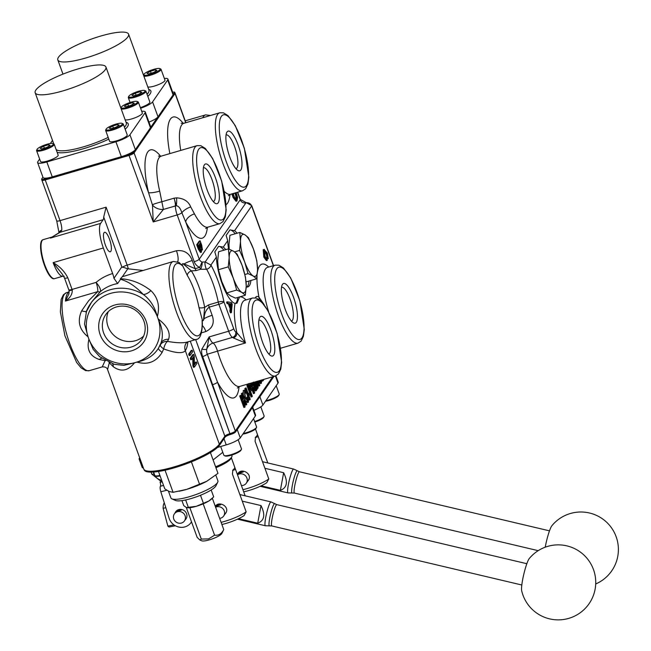 <?xml version="1.0" encoding="UTF-8"?>
<svg xmlns="http://www.w3.org/2000/svg" width="651" height="651" viewBox="0 0 651 651"><rect width="100%" height="100%" fill="white"/><g stroke="black" fill="none" stroke-linecap="round" stroke-linejoin="round"><path stroke-width="0.98" d="M121.2 108.953A9.374 2.01 -20 0 0 131.347 106.862A9.374 2.01 -20 0 0 138.386 102.174A9.374 2.01 -20 0 0 138.02 101.833A9.374 2.01 -20 0 0 137.996 101.825L137.149 101.458A8.675 1.863 160 0 1 129.972 106.487A8.675 1.863 160 0 1 121.249 107.244A8.675 1.863 160 0 1 128.67 102.996A8.675 1.863 160 0 1 137.133 101.45A8.675 1.863 160 0 1 137.149 101.458M134.326 103.281L130.892 105.372L125.903 106.829L124.357 106.194L127.791 104.095L132.771 102.638L134.326 103.281M138.386 102.174L142.325 113.005A9.374 2.01 160 0 1 135.286 117.693A9.374 2.01 160 0 1 125.147 119.784M132.771 102.638L133.243 103.932M127.791 104.095L128.507 106.072M143.847 76.094A9.374 2.01 -20 0 0 153.994 74.002A9.374 2.01 -20 0 0 161.033 69.315A9.374 2.01 -20 0 0 160.667 68.973L159.804 68.599A8.675 1.863 160 0 1 152.627 73.628A8.675 1.863 160 0 1 143.895 74.385A8.675 1.863 160 0 1 145.938 72.635A8.675 1.863 160 0 1 153.766 69.332A8.675 1.863 160 0 1 159.804 68.599M150.438 71.236L155.426 69.779L156.972 70.422L153.538 72.521L148.55 73.978L147.004 73.335L150.438 71.236L151.154 73.213M161.033 69.315L164.972 80.146A9.374 2.01 160 0 1 157.933 84.833A9.374 2.01 160 0 1 147.793 86.925M155.426 69.779L155.898 71.081M85.623 58.029A37.652 8.089 160 0 1 57.817 59.908A37.652 8.089 160 0 1 90.432 39.434A37.652 8.089 160 0 1 128.581 34.153A37.652 8.089 160 0 1 85.623 58.029M164.369 78.478A12.499 2.685 160 0 1 167.909 79.08A12.499 2.685 160 0 1 167.673 79.992L152.578 101.89A12.499 2.685 160 0 1 140.6 108.261M128.792 96.291A8.675 1.863 160 0 1 136.254 92.035A8.675 1.863 160 0 1 144.701 90.505A8.675 1.863 160 0 1 135.139 96.315A8.675 1.863 160 0 1 128.792 96.291L128.377 97.137A9.374 2.01 -20 0 0 128.312 97.634A9.374 2.01 -20 0 0 135.237 97.162A9.374 2.01 -20 0 0 145.93 91.221L149.876 102.052A9.374 2.01 160 0 1 140.372 107.627M167.909 79.08L173.337 93.988A12.499 2.685 160 0 1 173.337 94.444A12.499 2.685 160 0 1 173.101 94.9L158.006 116.806A12.499 2.685 160 0 1 157.566 117.326A12.499 2.685 160 0 1 148.965 122.103M172.686 92.19A4.386 0.944 160 0 1 174.671 92.239A4.386 0.944 160 0 1 174.606 92.597L173.337 94.444M62.968 90.88A37.652 8.089 160 0 1 35.17 92.767A37.652 8.089 160 0 1 67.785 72.285A37.652 8.089 160 0 1 105.934 67.004A37.652 8.089 160 0 1 62.968 90.88M141.715 111.337A12.499 2.685 160 0 1 145.263 111.931A12.499 2.685 160 0 1 145.027 112.843L129.931 134.749A12.499 2.685 160 0 1 115.902 141.763L46.831 161.953A12.499 2.685 160 0 1 37.603 162.571A12.499 2.685 160 0 1 37.839 161.66L39.638 159.047M50.347 143.505L52.503 140.388M123.283 124.072L127.23 134.903A9.374 2.01 160 0 1 119.109 140.006A9.374 2.01 160 0 1 109.604 141.324L105.665 130.493A9.374 2.01 -20 0 0 115.162 129.175A9.374 2.01 -20 0 0 123.283 124.072A9.374 2.01 -20 0 0 122.917 123.739A9.374 2.01 -20 0 0 122.893 123.731M54.212 144.262L58.159 155.093A9.374 2.01 160 0 1 55.88 157.485A9.374 2.01 160 0 1 46.481 161.31A9.374 2.01 160 0 1 40.533 161.505L36.594 150.674A9.374 2.01 -20 0 0 42.535 150.479A9.374 2.01 -20 0 0 51.942 146.654A9.374 2.01 -20 0 0 54.212 144.262A9.374 2.01 -20 0 0 53.846 143.92L52.983 143.546A8.675 1.863 160 0 1 51.217 146.068A8.675 1.863 160 0 1 41.68 149.82A8.675 1.863 160 0 1 37.074 149.331A8.675 1.863 160 0 1 44.537 145.075A8.675 1.863 160 0 1 52.983 143.546M145.263 111.931L150.69 126.847A12.499 2.685 160 0 1 150.69 127.303A12.499 2.685 160 0 1 150.454 127.759L135.359 149.665A12.499 2.685 160 0 1 134.92 150.186A12.499 2.685 160 0 1 122.893 156.199A12.499 2.685 160 0 1 121.33 156.679L52.259 176.869A12.499 2.685 160 0 1 50.737 177.284A12.499 2.685 160 0 1 43.031 177.487L37.603 162.571M134.92 150.186L133.642 152.033A4.386 0.944 160 0 1 128.719 154.49L122.893 156.199M50.737 177.284L44.911 178.984A4.386 0.944 160 0 1 41.664 179.155A4.386 0.944 160 0 1 41.754 178.887L42.925 177.194M157.566 117.326L150.69 127.303M211.429 499.122A14.078 3.019 160 0 1 211.225 499.309A14.078 3.019 160 0 1 208.881 500.985A14.078 3.019 160 0 1 203.673 503.63A14.078 3.019 160 0 1 202.51 504.126A14.078 3.019 160 0 1 196.236 506.323A14.078 3.019 160 0 1 190.597 507.601A14.078 3.019 160 0 1 189.693 507.715A14.078 3.019 160 0 1 187.895 507.796A14.078 3.019 160 0 1 187.586 507.78M181.93 500.619L183.761 505.656L186.43 507.552L196.236 506.323L208.881 500.985L213.699 496.908L211.176 489.975M200.492 495.265L203.381 503.207M185.641 499.952L188.416 507.577M171.897 498.861L175.599 500.481A22.004 4.728 -20 0 0 175.656 500.505A22.004 4.728 -20 0 0 197.123 496.567A22.004 4.728 -20 0 0 215.937 485.801L217.735 482.171A25.007 5.371 160 0 1 196.35 494.418A25.007 5.371 160 0 1 171.954 498.886A25.007 5.371 160 0 1 171.897 498.861A25.007 5.371 160 0 1 170.912 497.958L168.438 491.163M215.831 475.149L217.906 480.853A25.007 5.371 160 0 1 217.735 482.171M206.749 481.276A25.007 5.371 160 0 1 206.676 481.317A25.007 5.371 160 0 1 186.707 489.365A25.007 5.371 160 0 1 179.814 491.09A25.007 5.371 160 0 1 179.489 491.155M158.47 471.47L164.809 488.885L169.284 491.546L173.068 492.302L186.707 489.365L206.806 481.244L217.979 473.342L210.411 452.567M165.037 470.225L173.068 492.302M191.402 461.852L199.654 484.531M153.563 472.04L154.792 475.417A9.374 2.01 -20 0 0 155.158 475.759L156.085 476.166A8.626 1.855 -20 0 0 160.097 475.938M155.158 475.759A9.374 2.01 -20 0 0 159.91 475.425M160.952 343.101L158.453 348.163C153.994 355.43 146.89 360.044 137.158 362.005L136.897 362.094C147.777 365.187 156.175 361.964 162.099 352.435A9 1.929 31.6 0 1 158.453 348.163A40.631 37.986 -145.4 0 0 160.952 343.101A9 7.218 -162.4 0 1 168.609 339.269C170.692 332.604 167.226 325.842 158.209 318.99L158.291 319.25C162.563 328.348 163.45 336.298 160.952 343.101M160.626 156.264A49.631 14.013 73.7 0 0 148.542 192.655L152.456 204.984A9 5.672 18.8 0 0 163.409 209.443L175.42 205.936A9.35 2.637 73.7 0 0 177.178 214.944L194.201 261.71A9.204 8.601 -145.4 0 0 199.727 267.358L195.202 268.676L184.095 263.956A9 1.937 160 0 1 192.232 260.506C189.311 253.06 184.046 249.805 176.445 250.733L127.181 265.128L106.089 207.173L103.704 217.035A9.35 2.637 73.7 0 1 103.183 219.696L100.636 223.391A20.311 5.737 73.7 0 0 103.33 247.974L112.647 273.558A49.631 46.408 -145.4 0 0 96.088 282.412L72.066 289.435L67.818 277.765A4.5 0.968 160 0 1 64.498 277.993A4.5 0.968 160 0 1 64.49 277.961L62.415 274.307L53.138 262.638A20.311 5.737 73.7 0 0 62.927 276.203L54.643 278.628A20.311 5.737 -106.3 0 1 44.854 265.063A20.311 5.737 -106.3 0 1 43.243 239.633L51.535 237.208A20.311 5.737 73.7 0 0 50.444 238.063L60.136 232.277L61.772 230.169A9.35 2.637 73.7 0 0 60.038 220.632L45.228 179.936L129.028 155.443L153.237 221.942L163.409 209.443L159.69 191.117A40.631 11.466 -106.3 0 1 161.212 156.126L197.131 145.629A40.631 11.466 73.7 0 0 200.345 196.496A40.631 11.466 73.7 0 0 219.924 223.627L222.976 221.625L225.311 216.832L226.182 209.907L221.698 181.141L212.633 158.494L205.334 148.461L200.825 145.686L197.131 145.629M233.717 328.682A4.5 0.968 -20 0 1 228.664 331.204A9.35 2.637 73.7 0 0 232.529 337.389A9.35 2.637 -106.3 0 1 233.294 337.934L245.484 342.963L236.858 332.702A13.85 3.914 73.7 0 0 235.719 331.888A4.85 1.367 -106.3 0 1 233.717 328.682L223.928 301.795A42.006 11.856 73.7 0 0 210.916 265.038L205.187 261.962L202.07 262.068A4.5 1.082 104.8 0 1 200.598 269.245L206.636 269.262A37.506 10.587 -106.3 0 1 218.248 302.08A4.5 1.261 -11.4 0 1 223.928 301.795A4.5 0.968 160 0 1 218.874 304.318L228.664 331.204L209.183 336.901L201.867 349.131A4.5 1.481 11.2 0 0 206.758 349.172A9.35 8.74 113.2 0 1 213.048 343.077A9.35 2.637 -106.3 0 1 209.183 336.901L206.758 349.172A9.073 8.487 34.6 0 0 207.311 354.217A4.5 0.895 157 0 1 202.681 356.602L229.909 433.664L195.674 339.586M105.234 360.467L105.112 360.621A4.5 3.833 -157.1 0 1 105.543 360.646M108.953 362.347A4.5 3.833 -157.1 0 1 109.295 362.786L109.327 362.517M102.215 366.895C105.202 366.716 106.992 367.62 107.57 369.605L109.295 362.786L113.266 366.7C120.923 372.274 128.003 370.964 134.521 362.786L123.926 365.349L114.267 364.316L99.725 356.74L93.183 349.375L88.943 339.228C86.412 349.465 89.879 356.219 99.351 359.515L105.112 360.621L102.24 366.887M272.704 376.783L235.304 431.035L207.311 354.217L217.532 351.133A9.35 2.637 73.7 0 0 213.048 343.077L232.529 337.389A4.5 4.207 -66.8 0 0 235.719 331.888M142.602 270.442L127.808 268.782L122.364 276.691L173.337 261.458L179.098 262.434L182.134 265.559L181.995 264.347L187.293 275.43A33.006 9.317 -106.3 0 1 198.97 307.516A4.5 1.408 169.3 0 0 204.674 307.378A37.506 10.587 73.7 0 0 191.41 270.922L196.073 270.564L200.598 269.245A4.5 1.269 73.7 0 1 199.727 267.358L202.07 262.068A4.703 4.394 34.6 0 1 199.247 259.188A4.5 0.968 160 0 1 194.201 261.71M198.97 307.516L202.616 321.008L202.079 320.365L202.404 323.441C202.038 333.971 199.955 339.309 196.13 339.456A40.631 11.466 73.7 0 1 173.727 303.675A40.631 11.466 73.7 0 1 173.337 261.458M201.476 332.832L205.862 331.546C212.617 328.25 214.724 322.839 212.177 315.312A9 1.937 -20 0 0 204.048 318.754C204.324 313.489 206.041 309.616 209.207 307.142L218.874 304.318A4.5 1.269 73.7 0 1 218.248 302.08L208.58 304.904L204.674 307.378L203.503 320.194L204.048 318.754M202.616 321.008L203.503 320.194M239.055 386.67A49.981 14.11 73.7 0 1 217.524 382.178A4.5 0.968 160 0 1 212.47 384.7M249.878 389.567L249.715 386.613L248.731 385.132M190.165 355.381L189.246 355.649L188.692 354.128L191.207 350.482L192.126 350.214L189.612 353.859L190.165 355.381L192.68 351.735L192.126 350.214M192.932 365.797L193.86 365.528L194.421 367.083L193.502 367.351L192.932 365.797L192.737 357.928M191.663 359.49L190.735 359.767L190.214 358.31L192.729 354.665L193.648 354.388L191.134 358.042L191.663 359.49L193.632 356.626L193.86 365.528M194.413 363.819L195.487 362.249L196.407 361.98L194.437 364.845L194.218 355.951L193.648 354.388M58.907 232.838A4.5 3.515 54.1 0 1 58.997 232.765L50.444 238.063L100.636 223.391M106.089 207.173L60.038 220.632A4.5 0.968 -20 0 1 56.718 220.86L58.997 232.765A4.5 3.515 54.1 0 1 60.136 232.277L103.183 219.696M59.078 232.7A4.5 3.483 4.8 0 1 61.772 230.169M184.095 263.956L182.915 263.622M187.293 275.43A4.5 3.052 -32 0 1 191.41 270.922L182.907 263.622L181.995 264.347M239.568 296.921L236.964 303.236L235.092 303.415A29.954 8.455 -106.3 0 1 223.195 286.473A29.954 8.455 -106.3 0 1 216.384 257.104L214.797 251.88L218.622 246.33A29.954 8.455 -106.3 0 1 223.911 250.196M230.462 305.71L230.706 304.05L229.876 304.107M231.422 303.838L229.998 304.131L231.626 303.781L231.138 307.565L229.713 303.659L231.626 303.781M237.493 192.257L240.219 199.751A4.703 4.394 -145.4 0 0 245.932 202.852L205.187 261.962A4.5 1.139 75.9 0 0 206.375 269.18M216.384 257.104L210.916 265.038A4.5 2.742 150.7 0 1 206.636 269.262M233.294 337.934A4.5 3.865 -45.8 0 0 236.858 332.702A45.334 12.8 73.7 0 1 235.092 303.415M152.456 204.984L153.237 221.942L177.178 214.944A4.5 0.968 160 0 0 181.889 212.771L185.722 222.024A49.631 14.013 73.7 0 0 207.384 227.329M176.559 197.863L174.086 198.173L176.234 205.757C178.48 205.854 180.36 208.198 181.889 212.771A9 3.361 -26.1 0 1 190.719 206.912C188.408 201.289 183.696 198.27 176.559 197.863A9 2.287 87.5 0 1 176.234 205.757A4.5 3.255 -178.3 0 0 175.42 205.936A9.35 2.637 -106.3 0 0 174.086 198.173L162.123 201.672A9 0.814 164.6 0 0 152.399 204.723M219.924 223.627L207.954 227.126A40.631 11.466 -106.3 0 1 194.47 213.894L190.719 206.912M133.642 152.033A4.5 4.207 34.6 0 1 134.082 152.92L148.542 192.655A9 1.587 166.7 0 0 159.69 191.117M268.489 311.593L267.976 310.665M264.176 304.676L258.976 297.214A18.35 5.184 73.7 0 0 255.729 297.23L255.314 297.832M259.057 299.427A9 7.991 -51 0 0 258.976 297.214A45.334 12.8 73.7 0 1 257.039 276.276M200.866 247.299L199.719 243.783M194.47 213.894A9 5.135 -28.1 0 0 185.722 222.024L199.247 259.188L240.219 199.751A4.5 0.968 -20 0 0 240.3 199.426L237.672 192.2M69.022 290.444L68.916 293.853L65.442 301.055C70.129 297.987 72.407 294.301 72.269 290.012A9 2.539 73.7 0 0 72.066 289.435A4.5 0.968 -20 0 1 68.737 289.654L69.014 290.444A4.5 0.675 -18.8 0 0 72.269 290.012M86.046 312.277L91.815 301.779L100.287 291.697A9 3.092 49.8 0 0 96.088 282.412A9 2.539 -106.3 0 1 97.756 291.615L88.577 300.827L81.635 310.836C77.095 321.081 79.243 329.756 88.088 336.86L84.524 324.003L86.542 310.999A40.631 37.986 -145.4 0 1 90.294 303.993A40.631 37.986 -145.4 0 1 143.236 294.431C150.023 299.403 154.694 306.719 157.241 316.362L157.347 316.622C160.056 306.165 157.908 297.491 150.894 290.598C141.202 283.185 131.03 279.238 120.378 278.766L120.549 279.32C128.174 281.387 135.733 286.424 143.236 294.431A9 4.76 134.5 0 0 150.894 290.598M103.704 217.035L121.835 266.853L113.949 278.286L117.636 283.543A40.631 37.986 -145.4 0 0 100.287 291.697A9 3.426 45.9 0 1 97.756 291.615L65.442 301.055A40.631 11.466 73.7 0 1 69.226 291.933M113.949 278.286A9 2.539 73.7 0 0 112.647 273.558M86.428 311.259A9 1.986 24.3 0 1 81.635 310.836M157.347 316.622L158.209 318.99A37.628 35.187 34.6 0 1 158.291 319.25A37.628 35.187 34.6 0 1 137.158 362.005A37.628 35.187 34.6 0 1 134.252 362.851A37.628 35.187 34.6 0 1 89.057 339.488A37.628 35.187 34.6 0 1 87.999 336.6A37.628 35.187 34.6 0 1 110.572 293.389A37.628 35.187 34.6 0 1 157.241 316.362A37.628 35.187 34.6 0 1 157.347 316.622M187.276 342.044L187.26 342.052C183.126 343.199 176.519 342.979 167.445 341.376L168.609 339.269M122.364 276.691L120.378 278.766M101.759 358.262A9 4.435 -71.5 0 0 99.351 359.515M112.55 363.771A9 5.159 -53.3 0 1 113.266 366.7M162.099 352.435L163.71 348.936A9 4.508 103.8 0 1 167.445 341.376A9 7.446 -156.7 0 0 160.309 344.949A9 2.278 28.1 0 0 163.71 348.936C175.632 353.2 182.825 353.786 185.307 350.686A49.631 14.013 73.7 0 0 187.854 341.873M43.243 239.633L42.616 239.853A20.287 5.729 73.7 0 0 44.398 265.185A20.287 5.729 73.7 0 0 53.992 278.774L54.643 278.628M121.835 266.853L127.808 268.782M109.466 239.072A10.147 2.864 -106.3 0 1 110.271 251.782A10.147 2.864 -106.3 0 1 105.381 245.004A10.147 2.864 -106.3 0 1 104.575 232.293A10.147 2.864 -106.3 0 1 109.466 239.072M252.108 385.742L252.059 382.812L252.987 382.568L253.076 385.4L252.36 386.442L251.14 383.081M262.548 379.745L262.955 380.859L262.036 381.128L261.661 380.103M246.436 404.832L246.77 404.344L242.587 392.87L242.253 393.359L243.97 398.07L242.668 399.966L240.951 395.247L240.618 395.735L244.792 407.209L245.126 406.72L243.165 401.317L244.467 399.429L246.436 404.832L245.508 405.101L243.8 400.389M244.792 407.209L243.873 407.477L239.698 396.003L240.951 395.247M242.416 399.266L243.051 398.339L241.334 393.627L242.587 392.87M247.055 401.162L246.729 397.175L247.649 396.907L247.868 400.967M247.559 402.424L245.468 400.78M243.36 394.994L243.246 390.551L244.345 390.144L245.101 397.859L248.479 402.155L248.121 396.809L247.649 396.907M247.746 400.959L245.443 397.346L244.63 391.593L246.176 393.017L245.256 393.285L244.499 392.138M249.919 399.771L250.253 399.291L246.078 387.817L245.744 388.297L249.919 399.771L248.999 400.04L248.527 398.762M247.844 396.866L246.281 392.577M245.761 391.153L244.817 388.574L246.078 387.817M248.226 393.733L249.854 392.431L248.902 393.814L249.423 395.23L250.375 393.847L249.854 392.431M252.01 396.744L252.344 396.264L250.643 391.601L251.286 390.657L250.96 385.807L249.203 383.447L247.828 385.27L252.01 396.744L251.083 397.012L250.082 394.262M249.463 392.545L246.908 385.538L248.283 383.716M250.676 383.219L254.354 393.334L254.687 392.846L252.832 387.752L253.426 386.971L256.16 390.722L255.233 390.991L252.507 387.239M254.354 393.334L253.434 393.603L251.506 388.297M249.903 383.903L249.756 383.488M255.526 388.452L253.678 383.39M256.657 381.47L259.505 385.864L258.585 386.133L256.307 382.617M260.278 381.567L260.237 380.42M260.644 383.439L258.545 381.771M259.049 380.77L261.36 383.317L261.645 380.013M261.157 380.151L260.961 381.982L259.594 380.615M259.505 385.864L259.847 385.368L258.26 380.998M257.82 381.128L258.634 383.358L257.283 381.283M255.517 381.803L257.869 388.24L258.187 387.784L255.957 381.673M257.064 388.476L257.869 388.24M256.339 389.754L257.283 389.086L254.712 382.039M254.256 382.17L256.95 389.575M256.16 390.722L256.575 390.12L253.76 386.222L253.337 382.072M250.798 389.298L250.147 390.242L248.658 386.141L249.65 384.863L250.635 386.344L250.798 389.298L249.903 389.558M246.908 385.538L247.828 385.27M248.837 395.401L249.423 395.23M248.324 393.985L248.902 393.814M244.817 388.574L245.744 388.297M246.176 393.017L246.371 392.179L244.166 390.283L243.246 390.551M247.356 402.578L248.479 402.155M241.334 393.627L242.253 393.359M243.051 398.339L243.97 398.07M239.698 396.003L240.618 395.735M262.955 380.859L264.021 379.321M264.672 251.074L267.056 253.459L268.269 258.667L267.349 253.076L264.094 249.512L264.737 256.828L267.309 260.351L266.845 258.707L264.981 256.282L264.876 250.936M268.269 258.667L267.349 258.935L266.137 253.727L263.745 251.351M266.723 257.56L267.642 257.291M264.33 249.349L263.175 249.781L264.33 249.341M267.309 260.351L266.389 260.62L263.818 257.096L263.175 249.781M229.29 303.618L231.04 308.428L230.763 310.861L231.39 312.594L232.204 304.253L231.601 302.609L227.484 301.852L228.07 303.464L229.29 303.618L227.15 303.732L226.564 302.121L227.484 301.852M231.39 312.594L230.47 312.862L229.836 311.129L230.12 308.696L228.363 303.887M230.12 308.696L231.04 308.428M229.836 311.129L230.763 310.861M227.15 303.732L228.07 303.464M200.02 249.756L198.661 245.321M235.76 199.466L235.914 196.146L234.856 193.03M201.493 252.124L201.314 249.073L202.437 249.903L201.696 245.167L200.126 240.862L197.611 244.516L199.206 248.885L201.493 252.124L200.475 252.466L198.286 249.154L196.692 244.784L199.206 241.13L200.126 240.862M201.428 250.236L202.437 249.903M200.777 250.602L198.465 245.606L199.328 244.353L200.858 250.602M201.696 248.511L199.629 243.922L200.386 242.815L201.786 248.519M196.692 244.784L197.611 244.516M232.708 193.656L235.32 199.922L236.94 200.996L236.012 201.265L233.107 197.546L231.789 193.925M236.94 200.996L237.615 197.473L236.183 192.639M235.776 192.761L236.834 195.878L236.679 199.198L235.459 199.222L234.262 196.667L233.367 194.218L234.026 193.266M235.808 199.458L236.297 199.475M194.421 367.083L196.936 363.437L196.407 361.98M190.214 358.31L191.134 358.042M188.692 354.128L189.612 353.859M190.279 341.165L224.864 436.186L219.346 444.194A40.631 8.723 160 0 1 179.31 465.27A40.631 8.723 160 0 1 143.757 469.021L144.392 470.291A40.517 8.699 -20 0 0 180.604 465.839A40.517 8.699 -20 0 0 219.574 445.138L225.091 437.138A4.614 0.993 160 0 1 230.267 434.551L230.617 434.445A4.386 0.944 -20 0 0 235.54 431.987L273.811 376.457M235.239 233.766A29.954 8.455 73.7 0 0 229.941 229.901L234.612 230.666A29.954 8.455 -106.3 0 1 237.078 233.229M250.895 280.491A29.954 8.455 -106.3 0 1 247.762 286.961A29.954 8.455 -106.3 0 1 246.224 286.936M246.794 287.042A29.954 8.455 73.7 0 0 249.048 281.029M228.574 248.926A29.954 8.455 -106.3 0 1 227.712 240.675L226.125 235.45L229.941 229.901M237.729 297.458A29.954 8.455 -106.3 0 1 235.483 303.464M218.622 246.33L223.285 247.087A29.954 8.455 -106.3 0 1 225.759 249.659M88.943 339.228L88.088 336.86M136.897 362.094L134.521 362.786M131.486 350.848A24.974 23.355 -145.4 0 0 138.891 310.641A24.974 23.355 -145.4 0 0 99.058 322.286A24.974 23.355 -145.4 0 0 131.486 350.848M143.659 336.014A21.874 20.458 34.6 0 1 135.489 340.701A21.874 20.458 34.6 0 1 112.778 334.199A21.874 20.458 34.6 0 1 108.286 311.634M131.079 347.097A21.874 20.458 34.6 0 1 107.016 339.008A21.874 20.458 34.6 0 1 105.755 314.604A21.874 20.458 34.6 0 1 135.375 310.177A21.874 20.458 34.6 0 1 141.78 339.431A21.874 20.458 34.6 0 1 131.079 347.097M229.77 157.005A20.677 5.835 73.7 0 0 237.827 170.416A20.677 5.835 73.7 0 0 239.535 149.331A20.677 5.835 73.7 0 0 226.743 132.478A20.677 5.835 73.7 0 0 229.77 157.005M226.052 134.96A17.577 4.964 -106.3 0 1 226.149 134.928A17.577 4.964 -106.3 0 1 235.841 150.405A17.577 4.964 -106.3 0 1 236.012 168.674A17.577 4.964 -106.3 0 1 235.914 168.699M285.228 309.371A20.677 5.835 73.7 0 0 293.292 322.782A20.677 5.835 73.7 0 0 294.993 301.698A20.677 5.835 73.7 0 0 282.2 284.845A20.677 5.835 73.7 0 0 285.228 309.371M281.509 287.327A17.577 4.964 -106.3 0 1 281.606 287.294A17.577 4.964 -106.3 0 1 291.298 302.78A17.577 4.964 -106.3 0 1 291.469 321.041A17.577 4.964 -106.3 0 1 291.371 321.065M262.581 342.231A20.677 5.835 73.7 0 0 270.637 355.641A20.677 5.835 73.7 0 0 272.346 334.557A20.677 5.835 73.7 0 0 259.554 317.704A20.677 5.835 73.7 0 0 262.581 342.231M258.862 320.186A17.577 4.964 -106.3 0 1 258.96 320.154A17.577 4.964 -106.3 0 1 268.651 335.631A17.577 4.964 -106.3 0 1 268.822 353.9A17.577 4.964 -106.3 0 1 268.725 353.924M207.124 189.864A20.677 5.835 73.7 0 0 215.18 203.275A20.677 5.835 73.7 0 0 216.889 182.182A20.677 5.835 73.7 0 0 204.097 165.338A20.677 5.835 73.7 0 0 207.124 189.864M203.405 167.82A17.577 4.964 -106.3 0 1 203.503 167.787A17.577 4.964 -106.3 0 1 213.194 183.265A17.577 4.964 -106.3 0 1 213.365 201.525A17.577 4.964 -106.3 0 1 213.268 201.558M244.906 234.799A21.874 6.176 73.7 0 0 240.504 241.187A21.874 6.176 73.7 0 0 244.63 261.775A21.874 6.176 73.7 0 0 253.158 275.967A21.874 6.176 73.7 0 0 257.568 269.579A21.874 6.176 73.7 0 0 253.434 248.999A21.874 6.176 73.7 0 0 244.906 234.799L248.381 237.648L253.434 248.999L256.82 260.831L257.568 269.579L256.64 278.815L253.158 275.967L248.015 273.607L244.63 261.775L239.576 250.423L240.504 241.187L239.763 232.448L244.906 234.799M239.763 232.448L229.917 235.32L228.989 244.556L229.185 249.154M234.588 251.88L239.576 250.423M244.857 274.535L248.015 273.607M246.054 281.411L246.794 281.688L256.64 278.815M233.579 251.229A21.874 6.176 73.7 0 0 229.176 257.617A21.874 6.176 73.7 0 0 233.302 278.205A21.874 6.176 73.7 0 0 241.838 292.397A21.874 6.176 73.7 0 0 246.241 286.009A21.874 6.176 73.7 0 0 242.115 265.429A21.874 6.176 73.7 0 0 233.579 251.229L237.062 254.077L242.115 265.429L245.5 277.261L246.241 286.009L245.313 295.245L241.838 292.397L236.687 290.037L233.302 278.205L228.249 266.853L229.176 257.617L228.436 248.869L233.579 251.229M228.436 248.869L218.598 251.75L217.67 260.986L218.41 269.734L228.249 266.853M218.41 269.734L221.796 281.566L226.849 292.917L236.687 290.037M226.849 292.917L230.324 295.757L235.475 298.117L245.313 295.245M253.866 410.317A12.499 2.685 -20 0 0 262.906 405.02L278.001 383.122A12.499 2.685 -20 0 0 278.237 382.21L275.918 375.814M259.456 397.281A12.499 2.685 -20 0 0 259.904 396.76L273.916 376.424M242.921 489.682A21.874 4.695 160 0 0 268.798 478.973L266.723 482.749A18.749 4.028 160 0 1 243.694 491.806M268.798 478.973L255.07 441.248L255.526 437.212A21.874 4.695 -20 0 0 256.95 435.69A21.874 4.695 -20 0 0 257.422 434.453L255.509 429.001M257.422 434.453L267.797 462.951M237.525 474.229L237.949 473.48C241.716 467.394 253.109 474.148 248.202 480.552L247.608 481.284M254.622 421.539A9.374 2.01 -20 0 0 263.679 416.974A9.374 2.01 -20 0 0 264.07 416.461A9.374 2.01 -20 0 0 264.127 415.965L260.815 406.851M254.818 422.076A8.626 1.855 -20 0 0 263.264 417.844A8.626 1.855 -20 0 0 263.614 417.364L264.07 416.461M265.917 400.658A9.374 2.01 -20 0 0 279.165 394.555A9.374 2.01 -20 0 0 279.23 394.058L276.203 385.734M265.502 401.26A8.626 1.855 -20 0 0 273.607 398.778A8.626 1.855 -20 0 0 278.718 395.458L279.165 394.555M217.499 447.449L226.231 444.893A12.499 2.685 -20 0 0 240.26 437.879L255.355 415.973A12.499 2.685 -20 0 0 255.591 415.061L252.694 407.095M236.809 430.14A12.499 2.685 -20 0 0 237.249 429.619L252.352 407.713A12.499 2.685 -20 0 0 252.58 407.257M139.672 457.816L139.404 458.214A12.499 2.685 -20 0 0 139.168 459.126L142.17 467.385A12.499 2.685 -20 0 0 143.391 468.02M139.168 459.126A12.499 2.685 -20 0 0 140.38 459.761M213.097 459.932L222.788 452.29M160.056 481.992L160.179 482.391A3.1 0.846 -103.6 0 1 160.455 486.175L160.415 486.232A4.5 1.221 76.4 0 0 160.821 491.725L169.105 518.22A12.499 11.685 -145.4 0 0 179.147 527.115A12.499 11.685 -145.4 0 0 191.093 522.484A12.499 11.685 -145.4 0 0 191.508 521.842L191.093 522.484M175.078 512.858A6.274 5.867 34.6 0 1 175.632 511.824A6.274 5.867 34.6 0 1 181.629 509.505A6.274 5.867 34.6 0 1 186.674 513.973A6.274 5.867 34.6 0 1 185.966 518.953A6.274 5.867 34.6 0 1 185.201 519.84M221.104 522.346A21.874 4.695 160 0 0 246.151 511.832L244.076 515.608A18.749 4.028 160 0 1 221.885 524.486M215.587 466.783A23.159 4.972 -20 0 0 231.512 457.303A23.159 4.972 -20 0 0 231.789 456.839A23.159 4.972 -20 0 0 231.943 455.619L231.748 455.065M215.92 467.695A21.874 4.695 -20 0 0 230.763 458.825A21.874 4.695 -20 0 0 231.024 458.377L231.789 456.839M246.151 511.832L232.423 474.107L232.871 470.071A21.874 4.695 -20 0 0 234.303 468.549A21.874 4.695 -20 0 0 234.775 467.312L231.349 457.718M234.775 467.312L245.15 495.81M215.286 506.364L215.302 506.34C219.07 500.253 230.462 507.007 225.547 513.403L224.953 514.135M180.962 523.16A6.152 5.753 34.6 0 1 174.362 513.899A6.152 5.753 34.6 0 1 182.687 512.654A6.152 5.753 34.6 0 1 180.962 523.16M179.31 509.546L181.181 510.229L176.673 511.247L179.31 509.546M220.689 446.513L223.863 455.236A9.374 2.01 -20 0 0 224.229 455.57A9.374 2.01 -20 0 0 232.537 454.211A9.374 2.01 -20 0 0 241.033 449.833A9.374 2.01 -20 0 0 241.415 449.32A9.374 2.01 -20 0 0 241.48 448.824L238.168 439.71M224.229 455.57L225.156 455.977A8.626 1.855 -20 0 0 232.798 454.723A8.626 1.855 -20 0 0 240.618 450.695A8.626 1.855 -20 0 0 240.968 450.223L241.415 449.32M243.262 433.517A9.374 2.01 -20 0 0 256.518 427.414A9.374 2.01 -20 0 0 256.584 426.918L253.548 418.593M242.856 434.111A8.626 1.855 -20 0 0 250.952 431.629A8.626 1.855 -20 0 0 256.071 428.317L256.518 427.414M202.51 504.126L203.673 503.63M189.693 507.715L190.597 507.601M223.741 529.597L221.861 533.454A11.002 2.36 160 0 1 209.386 539.85A11.002 2.36 160 0 1 201.696 540.794L199.841 539.98L201.289 539.077L208.58 538.906L214.586 535.187C218.508 535.716 221.56 533.853 223.741 529.597L212.364 498.324M186.284 507.487L197.163 537.368L199.841 539.98M203.202 503.923L214.586 535.187M189.905 507.804L201.289 539.077M135.343 93.142L140.323 91.685L141.869 92.328L138.435 94.428L133.455 95.884L131.901 95.241L135.343 93.142L136.059 95.119M140.323 91.685L140.795 92.987M145.93 91.221A9.374 2.01 -20 0 0 145.564 90.88L144.701 90.505M48.605 144.725L50.16 145.368L46.717 147.468L41.737 148.924L40.183 148.282L43.625 146.182L48.605 144.725L49.077 146.027M43.625 146.182L44.341 148.159M37.074 149.331L36.659 150.178A9.374 2.01 -20 0 0 36.594 150.674M112.688 126.001L117.676 124.544L119.223 125.187L115.788 127.279L110.808 128.735L109.254 128.101L112.688 126.001L113.412 127.978M117.676 124.544L118.148 125.838M106.146 129.15A8.675 1.863 160 0 1 113.567 124.902A8.675 1.863 160 0 1 122.03 123.348A8.675 1.863 160 0 1 122.054 123.364A8.675 1.863 160 0 1 114.877 128.393A8.675 1.863 160 0 1 106.146 129.15L105.731 129.997A9.374 2.01 -20 0 0 105.665 130.493M173.988 524.885L167.868 526.089A12.255 3.206 78.9 0 0 169.415 526.944L175.404 525.772M242.27 501.148L261.002 505.575C265.518 514.786 264.42 520.662 257.715 523.201L238.559 518.676M164.361 503.044A12.255 3.206 78.9 0 0 163.116 508.285L165.834 507.756M167.868 526.089L163.116 508.285M261.002 505.575L257.715 523.201M521.671 590.709A17.146 2.335 -76.7 0 1 523.803 574.231A17.146 2.335 -76.7 0 1 529.271 558.542A37.506 37.506 0 0 1 573.913 548.297A37.506 37.506 0 0 1 581.88 611.484A37.506 37.506 0 0 1 521.671 590.709M215.611 507.251A6.152 5.753 34.6 0 1 223.659 516.023A6.152 5.753 34.6 0 1 219.664 518.375M217.784 505.697L216.099 506.022L218.736 504.322L220.64 504.81L217.784 505.697M264.916 468.289L283.649 472.716C288.165 481.927 287.067 487.802 280.369 490.341L261.206 485.817M283.649 472.716L280.369 490.341M545.229 547.19A17.146 2.335 -76.7 0 1 551.918 525.691A37.506 37.506 0 0 1 618.393 549.973A37.506 37.506 0 0 1 595.714 583.963M237.517 474.831A6.152 5.753 34.6 0 1 246.306 483.164A6.152 5.753 34.6 0 1 241.423 485.556M240.431 472.838L238.746 473.163L241.383 471.462L243.287 471.951L240.431 472.838M128.581 34.153L148.965 90.139A37.652 8.089 160 0 1 147.061 94.314M147.81 96.372A39.158 8.406 -20 0 0 148.672 89.35M173.101 94.9L167.673 79.992M158.006 116.806L152.578 101.89M108.188 137.418A37.652 8.089 160 0 1 83.352 146.874A37.652 8.089 160 0 1 56.157 149.592M105.934 67.004L126.31 122.998A37.652 8.089 160 0 1 124.414 127.173M57.174 152.391A39.158 8.406 -20 0 0 83.548 148.688A39.158 8.406 -20 0 0 108.807 139.127M125.163 129.232A39.158 8.406 -20 0 0 126.025 122.209M150.454 127.759L145.027 112.843M135.359 149.665L129.931 134.749M121.33 156.679L115.902 141.763M52.259 176.869L46.831 161.953M66.508 292.673L63.424 294.716L61.121 299.476L60.372 311.862L64.929 335.835L76.639 362.477L81.098 367.848L85.647 370.631L89.301 370.671A40.631 11.466 -106.3 0 1 70.162 344.721A40.631 11.466 -106.3 0 1 66.508 292.673L69.226 291.884M226.361 161.953A37.628 10.619 -106.3 0 1 226.841 115.561A37.628 10.619 -106.3 0 1 248.609 175.379A37.628 10.619 -106.3 0 1 226.361 161.953M222.992 163.637A40.631 11.466 73.7 0 0 242.571 190.776L245.622 188.774L247.958 183.973L248.828 177.048L244.345 148.29L235.28 125.635L227.98 115.601L223.472 112.835L219.778 112.778A40.631 11.466 73.7 0 0 222.992 163.637M203.714 194.812A37.628 10.619 -106.3 0 1 204.186 148.42A37.628 10.619 -106.3 0 1 225.962 208.239A37.628 10.619 -106.3 0 1 203.714 194.812M259.171 347.178A37.628 10.619 -106.3 0 1 259.643 300.786A37.628 10.619 -106.3 0 1 281.419 360.605A37.628 10.619 -106.3 0 1 259.171 347.178M255.802 348.863A40.631 11.466 73.7 0 0 275.381 376.001L278.433 373.991L280.768 369.198L281.639 362.273L277.155 333.515L268.09 310.861L260.791 300.827L256.282 298.052L252.588 298.003A40.631 11.466 73.7 0 0 255.802 348.863M278.449 316.004A40.631 11.466 73.7 0 0 298.028 343.142L301.079 341.14L303.415 336.339L304.286 329.414L299.802 300.656L290.737 278.01L283.437 267.968L278.929 265.201L275.235 265.144A40.631 11.466 73.7 0 0 278.449 316.004M268.505 311.634L268.586 311.609A40.631 11.466 -106.3 0 1 267.594 267.374L275.235 265.144M281.818 314.327A37.628 10.619 -106.3 0 1 282.298 267.935A37.628 10.619 -106.3 0 1 304.066 327.746A37.628 10.619 -106.3 0 1 281.818 314.327M275.381 376.001L239.788 386.401A40.631 11.466 -106.3 0 1 217.532 351.133L245.484 342.963A40.631 11.466 -106.3 0 1 244.939 300.233L252.588 298.003M180.742 150.422A40.631 11.466 -106.3 0 1 183.859 123.275L219.778 112.778M242.571 190.776L230.6 194.275A40.631 11.466 -106.3 0 1 224.221 191.345M202.079 320.365A37.628 10.619 -106.3 0 1 190.401 331.082A37.628 10.619 -106.3 0 1 173.418 284.422A37.628 10.619 -106.3 0 1 182.134 265.559M212.177 315.312L209.207 307.142A4.5 1.269 73.7 0 1 208.58 304.904M205.862 331.546A9 2.539 73.7 0 0 202.388 325.736M176.445 250.733A9 2.539 -106.3 0 1 177.585 261.702M128.239 268.708A9 2.539 73.7 0 0 127.181 265.128A4.5 0.968 160 0 0 122.38 267.374M186.17 343.183L186.17 343.175A9 8.414 -145.4 0 0 186.178 343.158A9 8.414 -145.4 0 0 185.307 350.686L219.346 444.194A4.5 4.207 34.6 0 1 219.574 445.138M201.867 349.131A13.443 12.564 -145.4 0 0 202.681 356.602M235.54 431.987A4.5 4.207 34.6 0 0 235.304 431.035A4.5 0.968 160 0 1 230.259 433.566A4.5 1.269 -106.3 0 0 230.617 434.445M230.267 434.551A4.5 1.269 -106.3 0 1 229.909 433.664A4.5 0.968 -20 0 0 224.864 436.186A4.5 4.207 -145.4 0 1 225.091 437.138M56.718 220.86L41.9 180.164A4.5 0.968 -20 0 0 45.228 179.936A4.5 1.269 73.7 0 1 44.911 178.984M128.719 154.49A4.5 1.269 -106.3 0 0 129.028 155.443A4.5 0.968 -20 0 0 134.082 152.92L175.046 93.484L185.698 122.738M174.606 92.597A4.5 4.207 34.6 0 1 175.046 93.484A4.5 0.968 160 0 0 175.135 93.158A4.5 4.5 0 0 0 174.671 92.239M196.073 270.564A4.5 1.269 73.7 0 1 195.202 268.676L192.232 260.506M246.062 299.908A45.334 12.8 73.7 0 0 239.601 296.913M246.184 202.664A4.5 1.229 -103.8 0 0 245.932 202.852A4.703 4.394 34.6 0 1 251.644 205.952A4.5 0.968 -20 0 0 251.725 205.626L240.3 199.426M234.612 230.666L251.644 205.952L273.387 265.681M183.273 123.405A49.631 14.013 73.7 0 0 169.854 153.603M268.708 267.048A45.334 12.8 73.7 0 0 257.487 271.882M255.965 297.971A9 8.414 -145.4 0 0 255.729 297.23M226.076 204.723A49.631 14.013 73.7 0 0 230.031 194.478M117.636 283.543L120.549 279.32M210.607 115.455L205.586 114.877A40.631 11.466 73.7 0 0 202.754 117.75M103.33 247.974L53.138 262.638C59.664 266.34 64.555 271.386 67.818 277.765M254.036 389.086L254.956 388.818M252.157 385.669L253.076 385.4M247.86 384.163L248.78 383.895M249.715 386.613L250.635 386.344M244.475 398.046L245.101 397.859M266.137 253.727L267.056 253.459M263.818 257.096L264.737 256.828M230.47 305.612L231.398 305.343M198.286 249.154L199.206 248.885M199.369 247.266L200.296 246.998M200.296 245.378L201.216 245.11M233.107 197.546L234.026 197.277M235.247 194.112L236.175 193.843M235.914 196.146L236.834 195.878M223.285 247.087L227.712 240.675M275.414 375.985L278.001 383.122M259.904 396.76L262.906 405.02M258.235 436.658L255.257 437.529M252.352 407.713L255.355 415.973M237.249 429.619L240.26 437.879M223.993 438.733L226.231 444.893M161.668 480.259A9.399 8.789 34.6 0 1 154.051 473.936L153.367 472.048M151.821 473.863A3.1 0.667 -20 0 0 151.764 474.091A3.1 0.667 -20 0 0 154.051 473.936M160.455 486.175L163.547 485.426M160.179 482.391L160.87 482.22M160.415 486.232L163.564 485.467M160.821 491.725L166.851 490.268M235.581 469.517L232.61 470.388M240.056 495.069A12.255 1.668 -76.7 0 1 240.601 494.736L271.019 501.921A12.255 1.668 103.3 0 0 270.32 502.466A12.255 1.668 103.3 0 0 266.121 515.462A12.255 1.668 103.3 0 0 265.38 525.764L271.801 525.935A10.937 1.489 -76.7 0 1 272.468 516.731A10.937 1.489 -76.7 0 1 276.211 505.127A10.937 1.489 -76.7 0 1 276.83 504.639L526.846 563.709M271.019 501.921L274.738 503.662A11.433 1.562 103.3 0 0 274.006 504.126A11.433 1.562 103.3 0 0 270.019 516.585A11.433 1.562 103.3 0 0 269.49 525.87M262.703 462.218A12.255 1.668 -76.7 0 1 263.248 461.876L293.666 469.062A12.255 1.668 103.3 0 0 292.966 469.607A12.255 1.668 103.3 0 0 288.767 482.603A12.255 1.668 103.3 0 0 288.027 492.905L294.447 493.076A10.937 1.489 -76.7 0 1 295.115 483.88A10.937 1.489 -76.7 0 1 298.858 472.268A10.937 1.489 -76.7 0 1 299.484 471.788L549.493 530.85M293.666 469.062L297.385 470.803A11.433 1.562 103.3 0 0 296.653 471.267A11.433 1.562 103.3 0 0 292.665 483.726A11.433 1.562 103.3 0 0 292.136 493.019M121.249 107.244L120.858 108.017M143.895 74.385L143.513 75.166M62.984 74.116L57.817 59.908M53.773 143.895L35.17 92.767M187.895 507.796L187.423 507.78M211.225 499.309L211.778 498.812M179.814 491.09L179.082 491.245M280.516 348.261L298.028 343.142M239.788 386.401L237.355 388.012M185.877 122.681L175.135 93.158M273.566 265.632L251.725 205.626M158.527 156.102L161.212 156.126M181.173 123.242L183.859 123.275M230.6 194.275L228.346 195.748M207.954 227.126L205.7 228.599M187.26 342.052L196.13 339.456M186.186 343.167L187.464 341.978M52.047 236.997L51.535 237.208M62.927 276.203L64.27 276.219M64.498 277.993L68.737 289.654M185.209 120.834L205.586 114.877M261.36 383.325L260.441 383.594M230.6 304.082L231.52 303.814M41.664 179.155A4.5 4.5 0 0 0 41.9 180.164M89.301 370.671L102.215 366.904M143.757 469.021L107.57 369.613M162.49 482.505L151.764 474.091L151.048 472.13M176.397 510.937L174.362 513.899M186.528 517.919L184.485 520.881M130.086 102.508L128.312 97.634M122.054 123.364L122.917 123.739M190.93 522.712L191.768 522.55M237.485 519.173L265.38 525.764M521.817 585.005L271.801 525.935M274.738 503.662L276.83 504.639M240.601 494.736L239.869 494.565M215.847 505.681L215.318 506.445M226.027 512.581L223.659 516.023M260.131 486.321L288.027 492.905M538.198 550.665L294.447 493.076M297.385 470.803L299.484 471.788M263.248 461.876L262.516 461.705M238.494 472.829L237.379 474.441M248.674 479.722L246.306 483.164"/></g></svg>
